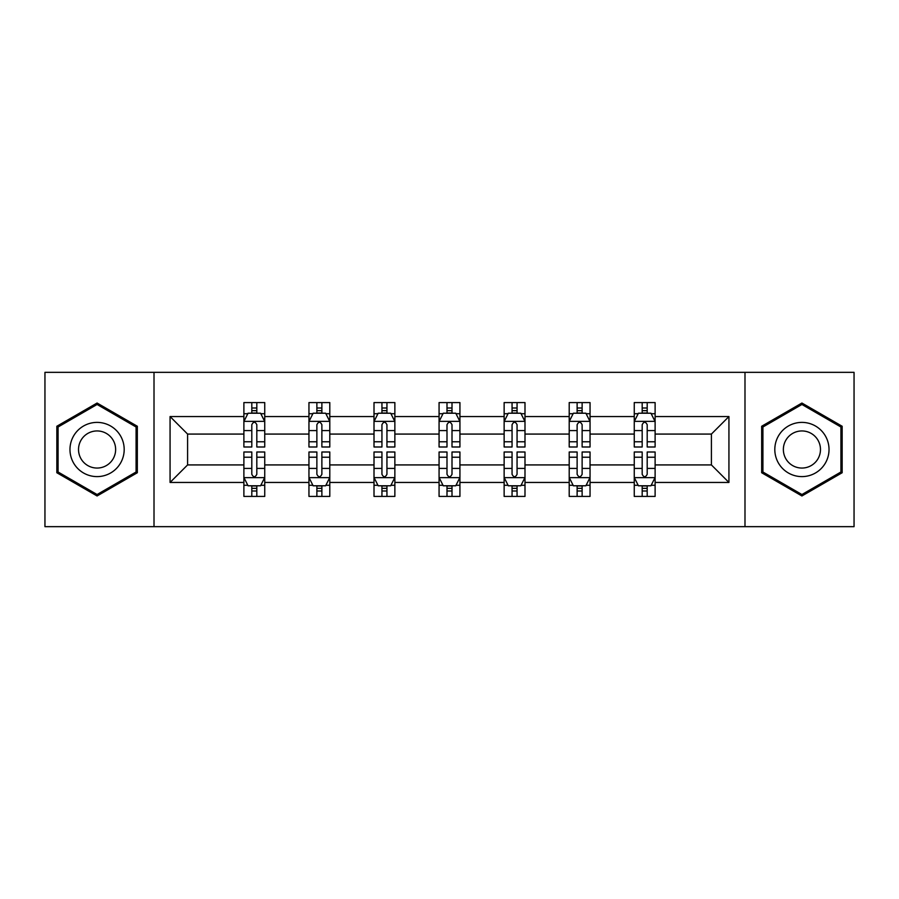 <?xml version="1.0" encoding="UTF-8"?>
<svg xmlns="http://www.w3.org/2000/svg" width="899" height="899" viewBox="0 0 899 899"><rect width="100%" height="100%" fill="white"/><g stroke="black" fill="none" stroke-linecap="round" stroke-linejoin="round"><path stroke-width="1.35" d="M744.99 526.657L854.05 526.657L854.05 372.343L744.99 372.343L744.99 526.657L154.01 526.657L154.01 372.343L44.95 372.343L44.95 526.657L154.01 526.657M655.113 482.448L655.113 464.929L711.412 464.929L728.932 482.448L655.113 482.448L655.113 496.417L647.19 496.417L647.19 485.786M744.99 372.343L154.01 372.343M634.256 482.448L590.047 482.448L590.047 464.929L634.256 464.929L634.256 496.417L655.113 496.417L655.113 485.28L651.191 485.28M590.047 482.448L590.047 496.417L582.125 496.417L582.125 485.786M569.202 482.448L524.994 482.448L524.994 464.929L569.202 464.929L569.202 496.417L590.047 496.417L590.047 485.28L586.126 485.28M524.994 482.448L524.994 496.417L517.06 496.417L517.06 485.786M504.137 482.448L459.928 482.448L459.928 464.929L504.137 464.929L504.137 496.417L524.994 496.417L524.994 485.28L521.072 485.28M459.928 482.448L459.928 496.417L452.006 496.417L452.006 485.786M439.072 482.448L394.863 482.448L394.863 464.929L439.072 464.929L439.072 496.417L459.928 496.417L459.928 485.28L456.007 485.28M394.863 482.448L394.863 496.417L386.941 496.417L386.941 485.786M374.006 482.448L329.798 482.448L329.798 464.929L374.006 464.929L374.006 496.417L394.863 496.417L394.863 485.28L390.941 485.28M329.798 482.448L329.798 496.417L321.876 496.417L321.876 485.786M308.953 482.448L264.744 482.448L264.744 464.929L308.953 464.929L308.953 496.417L329.798 496.417L329.798 485.28L325.887 485.28M264.744 482.448L264.744 496.417L256.822 496.417L256.822 485.786M243.887 482.448L170.068 482.448L170.068 416.552L243.887 416.552L243.887 434.071L187.588 434.071L187.588 464.929L243.887 464.929L243.887 496.417L264.744 496.417L264.744 485.28L260.822 485.28M247.809 413.72L243.887 413.72L243.887 402.583L243.887 416.552M247.641 402.583L264.744 402.583L264.744 416.552L308.953 416.552L308.953 402.583L329.798 402.583L329.798 416.552L374.006 416.552L374.006 402.583L394.863 402.583L394.863 416.552L439.072 416.552L439.072 402.583L459.928 402.583L459.928 416.552L504.137 416.552L504.137 402.583L524.994 402.583L524.994 416.552L569.202 416.552L569.202 402.583L590.047 402.583L590.047 416.552L634.256 416.552L634.256 402.583L655.113 402.583L655.113 416.552L728.932 416.552L728.932 482.448M634.256 416.552L634.256 434.071L590.047 434.071L590.047 416.552M569.202 416.552L569.202 434.071L524.994 434.071L524.994 416.552M504.137 416.552L504.137 434.071L459.928 434.071L459.928 416.552M439.072 416.552L439.072 434.071L394.863 434.071L394.863 416.552M374.006 416.552L374.006 434.071L329.798 434.071L329.798 416.552M308.953 416.552L308.953 434.071L264.744 434.071L264.744 416.552M170.068 416.552L187.588 434.071M711.412 464.929L711.412 434.071L655.113 434.071L655.113 416.552M642.178 413.012L647.19 413.012M577.124 413.012L582.125 413.012M512.059 413.012L517.06 413.012M446.994 413.012L452.006 413.012M381.94 413.012L386.941 413.012M316.875 413.012L321.876 413.012M251.81 413.012L256.822 413.012M251.81 485.988L256.822 485.988M316.875 485.988L321.876 485.988M381.94 485.988L386.941 485.988M446.994 485.988L452.006 485.988M512.059 485.988L517.06 485.988M577.124 485.988L582.125 485.988M642.178 485.988L647.19 485.988M187.588 464.929L170.068 482.448M728.932 416.552L711.412 434.071M137.333 426.261L97.081 403.033L56.839 426.261L56.839 472.739L97.081 495.967L137.333 472.739L137.333 426.261M761.667 426.261L761.667 472.739L801.919 495.967L842.161 472.739L842.161 426.261L801.919 403.033L761.667 426.261M256.822 408L251.81 408M243.887 441.769L243.887 446.994L251.81 446.994L251.81 441.769L243.887 441.769L243.887 434.071M264.744 434.071L264.744 446.994L256.822 446.994L256.822 424.688C255.147 421.474 253.484 421.474 251.81 424.688L251.81 441.769M260.822 413.72L264.744 413.72L264.744 402.583L260.991 402.583M264.744 421.552L260.575 413.214L248.057 413.214L243.887 421.552M243.887 402.583L251.81 402.583L251.81 413.214M256.822 413.214L256.822 402.583L264.744 402.583M251.81 491L256.822 491M264.744 457.231L264.744 452.006L256.822 452.006L256.822 457.231L264.744 457.231L264.744 464.929M243.887 464.929L243.887 452.006L251.81 452.006L251.81 474.312C253.484 477.526 255.147 477.526 256.822 474.312L256.822 457.231M247.809 485.28L243.887 485.28L243.887 496.417L251.81 496.417L251.81 485.786M243.887 477.448L248.057 485.786L260.575 485.786L264.744 477.448M260.991 496.417L264.744 496.417M321.876 408L316.875 408M312.874 413.72L308.953 413.72L308.953 402.583L316.875 402.583L316.875 413.214M308.953 441.769L308.953 446.994L316.875 446.994L316.875 441.769L308.953 441.769L308.953 434.071M329.798 434.071L329.798 446.994L321.876 446.994L321.876 424.688C320.213 421.474 318.549 421.474 316.875 424.688L316.875 441.769M325.887 413.72L329.798 413.72L329.798 402.583L326.045 402.583M329.798 421.552L325.629 413.214L313.122 413.214L308.953 421.552M321.876 413.214L321.876 402.583L329.798 402.583M312.706 402.583L308.953 402.583M386.941 408L381.94 408M377.928 413.72L374.006 413.72L374.006 402.583L381.94 402.583L381.94 413.214M374.006 441.769L374.006 446.994L381.94 446.994L381.94 441.769L374.006 441.769L374.006 434.071M394.863 434.071L394.863 446.994L386.941 446.994L386.941 424.688C385.278 421.474 383.603 421.474 381.94 424.688L381.94 441.769M390.941 413.72L394.863 413.72L394.863 402.583L391.11 402.583M394.863 421.552L390.694 413.214L378.187 413.214L374.006 421.552M386.941 413.214L386.941 402.583L394.863 402.583M377.76 402.583L374.006 402.583M316.875 491L321.876 491M329.798 457.231L329.798 452.006L321.876 452.006L321.876 457.231L329.798 457.231L329.798 464.929M308.953 464.929L308.953 452.006L316.875 452.006L316.875 474.312C318.538 477.526 320.213 477.526 321.876 474.312L321.876 457.231M312.874 485.28L308.953 485.28L308.953 496.417L316.875 496.417L316.875 485.786M308.953 477.448L313.122 485.786L325.629 485.786L329.798 477.448M326.045 496.417L329.798 496.417M381.94 491L386.941 491M394.863 457.231L394.863 452.006L386.941 452.006L386.941 457.231L394.863 457.231L394.863 464.929M374.006 464.929L374.006 452.006L381.94 452.006L381.94 474.312C383.603 477.526 385.266 477.526 386.941 474.312L386.941 457.231M377.928 485.28L374.006 485.28L374.006 496.417L381.94 496.417L381.94 485.786M374.006 477.448L378.187 485.786L390.694 485.786L394.863 477.448M391.11 496.417L394.863 496.417M73.606 435.948A27.105 27.105 0 0 0 83.528 472.975A27.105 27.105 0 0 0 120.556 463.052A27.105 27.105 0 0 0 110.633 426.025A27.105 27.105 0 0 0 73.606 435.948M81.011 440.218A18.564 18.564 0 0 0 87.799 465.57A18.564 18.564 0 0 0 113.15 458.782A18.564 18.564 0 0 0 106.363 433.43A18.564 18.564 0 0 0 81.011 440.218M136.075 426.991L136.075 472.009L97.081 494.529L58.087 472.009L58.087 426.991L97.081 404.471L136.075 426.991M778.444 435.948A27.105 27.105 0 0 0 788.367 472.975A27.105 27.105 0 0 0 825.394 463.052A27.105 27.105 0 0 0 815.472 426.025A27.105 27.105 0 0 0 778.444 435.948M785.85 440.218A18.564 18.564 0 0 0 792.637 465.57A18.564 18.564 0 0 0 817.989 458.782A18.564 18.564 0 0 0 811.201 433.43A18.564 18.564 0 0 0 785.85 440.218M840.913 426.991L840.913 472.009L801.919 494.529L762.925 472.009L762.925 426.991L801.919 404.471L840.913 426.991M452.006 408L446.994 408M442.993 413.72L439.072 413.72L439.072 402.583L446.994 402.583L446.994 413.214M439.072 441.769L439.072 446.994L446.994 446.994L446.994 441.769L439.072 441.769L439.072 434.071M459.928 434.071L459.928 446.994L452.006 446.994L452.006 424.688C450.332 421.474 448.668 421.474 446.994 424.688L446.994 441.769M456.007 413.72L459.928 413.72L459.928 402.583L456.175 402.583M459.928 421.552L455.759 413.214L443.241 413.214L439.072 421.552M452.006 413.214L452.006 402.583L459.928 402.583M442.825 402.583L439.072 402.583M446.994 491L452.006 491M459.928 457.231L459.928 452.006L452.006 452.006L452.006 457.231L459.928 457.231L459.928 464.929M439.072 464.929L439.072 452.006L446.994 452.006L446.994 474.312C448.668 477.526 450.332 477.526 452.006 474.312L452.006 457.231M442.993 485.28L439.072 485.28L439.072 496.417L446.994 496.417L446.994 485.786M439.072 477.448L443.241 485.786L455.759 485.786L459.928 477.448M456.175 496.417L459.928 496.417M517.06 408L512.059 408M508.059 413.72L504.137 413.72L504.137 402.583L512.059 402.583L512.059 413.214M504.137 441.769L504.137 446.994L512.059 446.994L512.059 441.769L504.137 441.769L504.137 434.071M524.994 434.071L524.994 446.994L517.06 446.994L517.06 424.688C515.397 421.474 513.734 421.474 512.059 424.688L512.059 441.769M521.072 413.72L524.994 413.72L524.994 402.583L521.24 402.583M524.994 421.552L520.813 413.214L508.306 413.214L504.137 421.552M517.06 413.214L517.06 402.583L524.994 402.583M507.89 402.583L504.137 402.583M512.059 491L517.06 491M524.994 457.231L524.994 452.006L517.06 452.006L517.06 457.231L524.994 457.231L524.994 464.929M504.137 464.929L504.137 452.006L512.059 452.006L512.059 474.312C513.722 477.526 515.397 477.526 517.06 474.312L517.06 457.231M508.059 485.28L504.137 485.28L504.137 496.417L512.059 496.417L512.059 485.786M504.137 477.448L508.306 485.786L520.813 485.786L524.994 477.448M521.24 496.417L524.994 496.417M582.125 408L577.124 408M573.113 413.72L569.202 413.72L569.202 402.583L577.124 402.583L577.124 413.214M569.202 441.769L569.202 446.994L577.124 446.994L577.124 441.769L569.202 441.769L569.202 434.071M590.047 434.071L590.047 446.994L582.125 446.994L582.125 424.688C580.462 421.474 578.787 421.474 577.124 424.688L577.124 441.769M586.126 413.72L590.047 413.72L590.047 402.583L586.294 402.583M590.047 421.552L585.878 413.214L573.371 413.214L569.202 421.552M582.125 413.214L582.125 402.583L590.047 402.583M572.955 402.583L569.202 402.583M577.124 491L582.125 491M590.047 457.231L590.047 452.006L582.125 452.006L582.125 457.231L590.047 457.231L590.047 464.929M569.202 464.929L569.202 452.006L577.124 452.006L577.124 474.312C578.787 477.526 580.451 477.526 582.125 474.312L582.125 457.231M573.113 485.28L569.202 485.28L569.202 496.417L577.124 496.417L577.124 485.786M569.202 477.448L573.371 485.786L585.878 485.786L590.047 477.448M586.294 496.417L590.047 496.417M647.19 408L642.178 408M638.178 413.72L634.256 413.72L634.256 402.583L642.178 402.583L642.178 413.214M634.256 441.769L634.256 446.994L642.178 446.994L642.178 441.769L634.256 441.769L634.256 434.071M655.113 434.071L655.113 446.994L647.19 446.994L647.19 424.688C645.516 421.474 643.853 421.474 642.178 424.688L642.178 441.769M651.191 413.72L655.113 413.72L655.113 402.583L651.359 402.583M655.113 421.552L650.943 413.214L638.425 413.214L634.256 421.552M647.19 413.214L647.19 402.583L655.113 402.583M638.009 402.583L634.256 402.583M642.178 491L647.19 491M655.113 457.231L655.113 452.006L647.19 452.006L647.19 457.231L655.113 457.231L655.113 464.929M634.256 464.929L634.256 452.006L642.178 452.006L642.178 474.312C643.853 477.526 645.516 477.526 647.19 474.312L647.19 457.231M638.178 485.28L634.256 485.28L634.256 496.417L642.178 496.417L642.178 485.786M634.256 477.448L638.425 485.786L650.943 485.786L655.113 477.448M651.359 496.417L655.113 496.417M264.632 421.35L243.989 421.35M264.744 441.769L256.822 441.769M251.81 430.587L243.887 430.587M264.744 430.587L256.822 430.587M256.822 410.652L251.81 410.652M243.989 477.65L264.632 477.65M243.887 457.231L251.81 457.231M256.822 468.413L264.744 468.413M243.887 468.413L251.81 468.413M251.81 488.348L256.822 488.348M329.697 421.35L309.054 421.35M329.798 441.769L321.876 441.769M316.875 430.587L308.953 430.587M329.798 430.587L321.876 430.587M321.876 410.652L316.875 410.652M394.762 421.35L374.119 421.35M394.863 441.769L386.941 441.769M381.94 430.587L374.006 430.587M394.863 430.587L386.941 430.587M386.941 410.652L381.94 410.652M309.054 477.65L329.697 477.65M308.953 457.231L316.875 457.231M321.876 468.413L329.798 468.413M308.953 468.413L316.875 468.413M316.875 488.348L321.876 488.348M374.119 477.65L394.762 477.65M374.006 457.231L381.94 457.231M386.941 468.413L394.863 468.413M374.006 468.413L381.94 468.413M381.94 488.348L386.941 488.348M459.827 421.35L439.173 421.35M459.928 441.769L452.006 441.769M446.994 430.587L439.072 430.587M459.928 430.587L452.006 430.587M452.006 410.652L446.994 410.652M439.173 477.65L459.827 477.65M439.072 457.231L446.994 457.231M452.006 468.413L459.928 468.413M439.072 468.413L446.994 468.413M446.994 488.348L452.006 488.348M524.881 421.35L504.238 421.35M524.994 441.769L517.06 441.769M512.059 430.587L504.137 430.587M524.994 430.587L517.06 430.587M517.06 410.652L512.059 410.652M504.238 477.65L524.881 477.65M504.137 457.231L512.059 457.231M517.06 468.413L524.994 468.413M504.137 468.413L512.059 468.413M512.059 488.348L517.06 488.348M589.946 421.35L569.303 421.35M590.047 441.769L582.125 441.769M577.124 430.587L569.202 430.587M590.047 430.587L582.125 430.587M582.125 410.652L577.124 410.652M569.303 477.65L589.946 477.65M569.202 457.231L577.124 457.231M582.125 468.413L590.047 468.413M569.202 468.413L577.124 468.413M577.124 488.348L582.125 488.348M655.011 421.35L634.368 421.35M655.113 441.769L647.19 441.769M642.178 430.587L634.256 430.587M655.113 430.587L647.19 430.587M647.19 410.652L642.178 410.652M634.368 477.65L655.011 477.65M634.256 457.231L642.178 457.231M647.19 468.413L655.113 468.413M634.256 468.413L642.178 468.413M642.178 488.348L647.19 488.348"/></g></svg>
